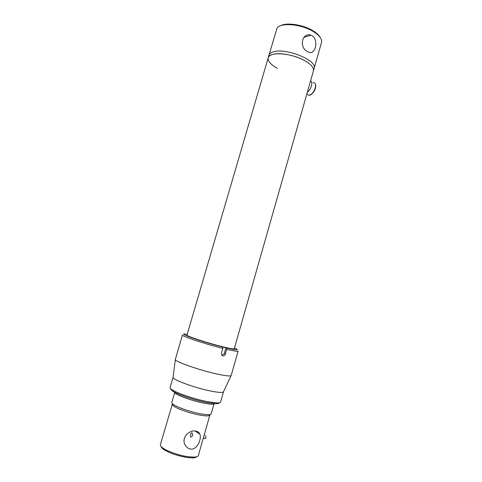 <?xml version="1.0" encoding="UTF-8"?>
<svg xmlns="http://www.w3.org/2000/svg" width="482" height="482" viewBox="0 0 482 482"><rect width="100%" height="100%" fill="white"/><g stroke="black" fill="none" stroke-linecap="round" stroke-linejoin="round"><path stroke-width="0.72" d="M312.131 35.674L310.908 35.126C301.708 32.3 298.967 47.869 307.564 51.604L308.414 52.026C315.15 55.966 319.108 40.127 312.131 35.674M321.5 42.482L321.663 41.446C321.627 38.265 318.843 34.963 313.318 31.541C301.027 23.829 279.632 22.244 276.915 28.528L269.095 54.803M280.645 25.727C286.627 22.19 303.19 24.684 312.92 30.728C316.367 32.812 318.729 34.951 320.006 37.138M277.349 68.305C270.944 64.751 267.878 61.353 268.137 58.123L268.462 57.189C269.077 56.026 270.372 55.141 272.336 54.52C279.283 52.152 295.273 55.165 304.937 60.762C310.709 64.13 313.571 67.269 313.529 70.197L313.421 70.866C314.047 67.823 311.215 64.455 304.937 60.762C291.712 52.96 269.095 51.357 268.209 57.816L186.962 335.092C185.654 335.894 207.748 343.136 222.907 346.811C230.095 348.552 233.878 349.197 234.258 348.745L234.258 348.733M192.589 435.632C190.866 437.903 190.197 437.445 190.577 434.258C191.794 431.902 192.463 432.36 192.589 435.632M195.728 431.083C197.783 431.456 199.156 432.493 199.849 434.18C201.898 439.114 196.951 450.224 190.559 449.073C188.317 448.67 186.546 447.338 185.245 445.079C180.822 438.222 189.155 429.54 195.728 431.083M172.399 403.898L160.379 444.669C160.132 445.567 160.976 446.7 162.916 448.073C167.67 451.514 179.702 455.641 188.354 456.761L194.27 457.129C196.668 457.002 198.006 456.496 198.295 455.617L198.301 455.592M172.207 404.181L172.725 405.314C175.105 408.085 189.938 413.436 200.295 415.189C204.368 415.894 207.212 416.074 208.814 415.731L209.875 414.677M196.644 456.797C196.144 457.418 194.939 457.779 193.029 457.882L187.462 457.545C177.671 455.918 169.706 453.194 163.567 449.375C162.042 448.296 161.229 447.362 161.139 446.573M174.629 392.782L171.797 402.452L172.333 403.615C174.809 406.483 190.336 412.068 201.157 413.911C205.416 414.659 208.381 414.851 210.05 414.502L211.158 413.797M172.393 389.962L172.803 390.444M219.159 402.795C219.033 403.434 217.864 403.729 215.647 403.693L207.079 402.609C195.517 400.476 178.852 394.957 173.327 391.48C171.472 390.348 170.664 389.486 170.893 388.884M173.14 377.099L170.086 387.474C169.905 388.088 170.755 388.968 172.634 390.107C178.412 393.722 195.891 399.506 207.995 401.753L216.96 402.904C219.183 402.946 220.395 402.663 220.593 402.048L220.599 402.03M173.104 377.189L173.098 377.454C172.827 379.87 195.373 388.058 211.05 391.101C218.165 392.493 222.274 392.782 223.377 391.968L223.546 391.607M182.437 335.038L175.309 359.56C175.044 361.675 200.247 370.447 217.593 374.14C225.456 375.827 229.938 376.328 231.053 375.653L231.191 375.454M231.185 375.466L238.108 351.101C237.765 351.619 233.975 351.035 226.745 349.348L225.407 354.023C224.901 355.421 224.034 356.047 222.811 355.915L221.726 355.126L221.461 353.077L222.805 348.384C204.802 343.907 180.991 335.966 182.443 335.032M187.179 334.339L186.166 334.183C175.346 332.453 200.825 341.539 222.539 346.968L222.805 348.384M221.985 355.451L224.251 353.541L225.919 347.715L222.539 346.968M226.745 349.348L226.474 347.938C236.56 350.251 239.56 350.408 235.469 348.414L234.475 347.98M225.919 347.715L226.474 347.938M174.02 391.884L174.809 392.944C177.852 395.776 193.716 401.307 204.699 403.314C208.887 404.091 211.863 404.368 213.634 404.151L214.918 403.669M313.336 71.143L314.246 68.034C317.072 60.087 285.001 47.393 273.059 51.948C270.902 52.64 269.552 53.647 269.016 54.978L268.131 58.087M310.926 81.018C311.866 82 312.029 83.669 311.408 86.031C310.601 88.628 309.287 90.694 307.456 92.237L307.293 92.363M203.241 438.307L204.031 435.547M205.314 438.602L205.76 438.252L205.796 435.698M306.889 94.117L309.107 95.285C311.764 94.478 313.794 92.074 315.192 88.073C316.011 84.416 315.288 82.597 313.023 82.609M224.251 353.541L225.407 354.023M310.908 35.126L303.805 37.427M314.264 67.896L321.518 42.434M234.258 348.745L313.421 70.866M199.849 434.18L195.096 431.01M163.567 449.375L162.916 448.073M172.725 405.314L172.333 403.615M211.152 413.815L213.924 404.109M208.814 415.731L210.05 414.502M193.029 457.882L194.27 457.129M198.295 455.617L209.887 415.056M314.981 83.404C315.831 84.495 315.963 86.121 315.379 88.284C314.505 92.273 310.197 95.779 309.107 95.285L306.805 94.074M215.647 403.693L216.96 402.904M220.593 402.048L223.528 391.739M223.377 391.968L231.053 375.653M173.098 377.454L175.309 359.56M173.327 391.48L172.634 390.107M213.634 404.151L214.237 403.627M174.809 392.944L174.586 392.191M203.223 438.367L205.76 438.252M204.145 435.132L204.681 435.132"/></g></svg>
